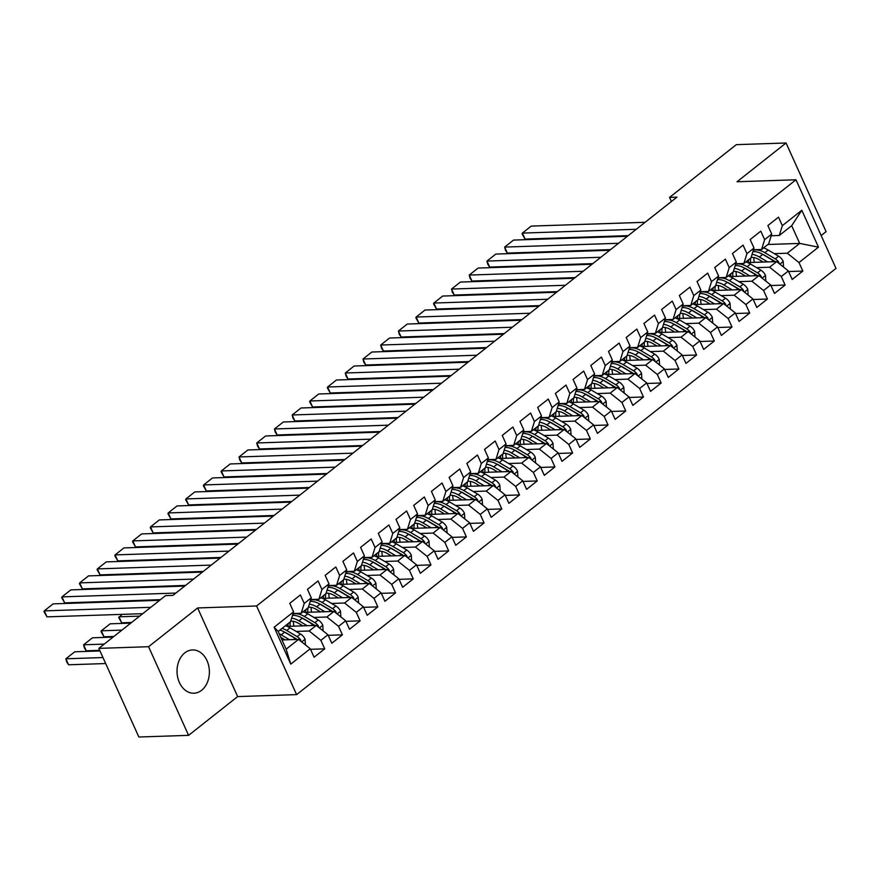 <?xml version="1.0" encoding="UTF-8"?>
<svg xmlns="http://www.w3.org/2000/svg" width="880" height="880" viewBox="0 0 880 880"><rect width="100%" height="100%" fill="white"/><g stroke="black" fill="none" stroke-linecap="round" stroke-linejoin="round"><path stroke-width="1.32" d="M184.767 652.894A21.648 16.181 88.1 0 0 177.727 677.49A21.648 16.181 88.1 0 0 193.93 693.209A21.648 16.181 88.1 0 0 201.641 690.261A21.648 16.181 88.1 0 0 208.681 665.665A21.648 16.181 88.1 0 0 192.478 649.946A21.648 16.181 88.1 0 0 184.767 652.894M821.15 235.532L826.089 231.627L786.071 142.989L736.318 144.65L669.559 197.406L671.418 201.52M296.615 694.617L836 268.411L795.982 179.773L256.586 605.979L296.615 694.617L237.655 696.586L197.626 607.948L148.577 646.712L188.595 735.35L237.655 696.586M188.595 735.35L138.853 737.011L98.824 648.373L148.577 646.712M290.774 664.125L274.12 627.231L293.59 611.842L290.554 621.665L278.157 631.466L286.154 649.187L290.774 664.125L310.255 648.736L314.094 657.239L324.72 648.846L320.881 640.343L327.954 634.744L331.804 643.247L342.419 634.854L338.58 626.351L345.664 620.752L349.503 629.255L360.129 620.862L356.29 612.359L363.374 606.76L367.213 615.263L377.839 606.87L374 598.367L381.084 592.768L384.923 601.271L395.549 592.878L391.71 584.375L398.794 578.776L402.633 587.279L413.259 578.886L409.42 570.383L416.504 564.784L420.343 573.287L430.969 564.894L427.13 556.38L434.203 550.792L438.053 559.295L448.668 550.902L444.829 542.388L451.913 536.8L455.752 545.303L466.378 536.91L462.539 528.396L469.623 522.808L473.462 531.311L484.088 522.918L480.249 514.404L487.333 508.816L491.172 517.319L501.798 508.926L497.959 500.412L505.043 494.824L508.882 503.327L519.508 494.934L515.669 486.42L522.753 480.832L526.592 489.335L537.218 480.942L533.379 472.428L540.452 466.84L544.302 475.343L554.917 466.95L551.078 458.436L558.162 452.848L562.001 461.351L572.627 452.958L568.788 444.444L575.872 438.856L579.711 447.359L590.337 438.966L586.498 430.452L593.582 424.864L597.421 433.367L608.047 424.974L604.208 416.46L611.292 410.872L615.131 419.375L625.757 410.971L621.918 402.468L629.002 396.88L632.841 405.383L643.467 396.979L639.617 388.476L646.701 382.888L650.54 391.391L661.166 382.987L657.327 374.484L664.411 368.896L668.25 377.399L678.876 368.995L675.037 360.492L682.121 354.904L685.96 363.407L696.586 355.003L692.747 346.5L699.831 340.912L703.67 349.415L714.296 341.011L710.457 332.508L717.541 326.909L721.38 335.423L732.006 327.019L728.167 318.516L735.251 312.917L739.09 321.431L749.716 313.027L745.866 304.524L752.95 298.925L756.789 307.439L767.415 299.035L763.576 290.532L770.66 284.933L774.499 293.447L785.125 285.043L781.286 276.54L788.37 270.941L792.209 279.455L802.835 271.051L788.634 271.535M767.91 244.486L799.689 243.419L818.477 247.159L801.812 210.265L782.342 225.654L778.503 217.151L767.877 225.544L771.716 234.058L764.632 239.646L760.793 231.143L750.167 239.536L754.006 248.05L746.922 253.638L743.083 245.135L732.457 253.528L736.296 262.042L729.212 267.63L725.373 259.127L714.747 267.52L718.586 276.034L711.502 281.622L707.663 273.119L697.037 281.512L700.876 290.026L693.792 295.614L689.953 287.111L679.327 295.504L683.177 304.018L676.093 309.606L672.254 301.103L661.628 309.496L665.467 318.01L658.383 323.598L654.544 315.095L643.918 323.488L647.757 332.002L640.673 337.59L636.834 329.087L626.208 337.491L630.047 345.994L622.963 351.582L619.124 343.079L608.498 351.483L612.337 359.986L605.253 365.574L601.414 357.071L590.788 365.475L594.627 373.978L587.543 379.566L583.704 371.063L573.078 379.467L576.928 387.97L569.844 393.558L566.005 385.055L555.379 393.459L559.218 401.962L552.134 407.55L548.295 399.047L537.669 407.451L541.508 415.954L534.424 421.553L530.585 413.039L519.959 421.443L523.798 429.946L516.714 435.545L512.875 427.031L502.249 435.435L506.088 443.938L499.004 449.537L495.165 441.023L484.539 449.427L488.378 457.93L481.294 463.529L477.455 455.015L466.84 463.419L470.679 471.922L463.595 477.521L459.756 469.007L449.13 477.411L452.969 485.914L445.885 491.513L442.046 482.999L431.42 491.403L435.259 499.906L428.175 505.505L424.336 496.991L413.71 505.395L417.549 513.898L410.465 519.497L406.626 510.983L396 519.387L399.839 527.89L392.755 533.489L388.916 524.975L378.29 533.379L382.129 541.882L375.056 547.481L371.206 538.967L360.591 547.371L364.43 555.874L357.346 561.473L353.507 552.959L342.881 561.363L346.72 569.866L339.636 575.465L335.797 566.962L325.171 575.355L329.01 583.858L321.926 589.457L318.087 580.954L307.461 589.347L311.3 597.85L304.216 603.449L300.377 594.946L289.751 603.339L293.59 611.842M818.477 247.159L798.996 262.548L802.835 271.051M98.824 648.373L165.583 595.617L172.953 595.375L676.929 197.153L669.559 197.406M747.637 262.581L776.677 261.613L769.593 267.212L756.602 267.641M788.37 270.941L776.677 261.613M781.286 276.54L769.593 267.212M801.812 210.265L791.692 225.687L779.295 235.488L771.188 235.763M782.342 225.654L779.295 235.488M729.927 276.573L758.967 275.605L751.883 281.204L738.892 281.633M770.66 284.933L758.967 275.605M763.576 290.532L751.883 281.204M771.716 234.058L768.669 243.881L761.585 249.48L753.478 249.755M764.632 239.646L761.585 249.48M712.217 290.565L741.257 289.597L734.173 295.196L721.182 295.625M752.95 298.925L741.257 289.597M745.866 304.524L734.173 295.196M754.006 248.05L750.959 257.873L743.875 263.472L735.768 263.747M746.922 253.638L743.875 263.472M694.507 304.557L723.547 303.589L716.463 309.188L703.472 309.617M735.251 312.917L723.547 303.589M728.167 318.516L716.463 309.188M736.296 262.042L733.249 271.865L726.165 277.464L718.058 277.739M729.212 267.63L726.165 277.464M676.797 318.549L705.837 317.581L698.753 323.18L685.773 323.609M717.541 326.909L705.837 317.581M710.457 332.508L698.753 323.18M718.586 276.034L715.55 285.857L708.466 291.456L700.348 291.731M711.502 281.622L708.466 291.456M659.087 332.541L688.138 331.573L681.054 337.172L668.063 337.601M699.831 340.912L688.138 331.573M692.747 346.5L681.054 337.172M700.876 290.026L697.84 299.849L690.756 305.448L682.649 305.723M693.792 295.614L690.756 305.448M641.388 346.533L670.428 345.565L663.344 351.164L650.353 351.593M682.121 354.904L670.428 345.565M675.037 360.492L663.344 351.164M683.177 304.018L680.13 313.841L673.046 319.44L664.939 319.715M676.093 309.606L673.046 319.44M623.678 360.525L652.718 359.557L645.634 365.156L632.643 365.585M664.411 368.896L652.718 359.557M657.327 374.484L645.634 365.156M665.467 318.01L662.42 327.833L655.336 333.432L647.229 333.707M658.383 323.598L655.336 333.432M605.968 374.517L635.008 373.549L627.924 379.148L614.933 379.577M646.701 382.888L635.008 373.549M639.617 388.476L627.924 379.148M647.757 332.002L644.71 341.825L637.626 347.424L629.519 347.699M640.673 337.59L637.626 347.424M588.258 388.509L617.298 387.541L610.214 393.14L597.223 393.569M629.002 396.88L617.298 387.541M621.918 402.468L610.214 393.14M630.047 345.994L627 355.817L619.916 361.416L611.809 361.691M622.963 351.582L619.916 361.416M570.548 402.501L599.588 401.533L592.504 407.132L579.524 407.561M611.292 410.872L599.588 401.533M604.208 416.46L592.504 407.132M612.337 359.986L609.301 369.809L602.217 375.408L594.099 375.683M605.253 365.574L602.217 375.408M552.849 416.493L581.889 415.525L574.805 421.124L561.814 421.553M593.582 424.864L581.889 415.525M586.498 430.452L574.805 421.124M594.627 373.978L591.591 383.801L584.507 389.4L576.4 389.675M587.543 379.566L584.507 389.4M535.139 430.485L564.179 429.517L557.095 435.116L544.104 435.545M575.872 438.856L564.179 429.517M568.788 444.444L557.095 435.116M576.928 387.97L573.881 397.793L566.797 403.392L558.69 403.667M569.844 393.558L566.797 403.392M517.429 444.477L546.469 443.509L539.385 449.108L526.394 449.537M558.162 452.848L546.469 443.509M551.078 458.436L539.385 449.108M559.218 401.962L556.171 411.785L549.087 417.384L540.98 417.659M552.134 407.55L549.087 417.384M499.719 458.469L528.759 457.501L521.675 463.1L508.684 463.529M540.452 466.84L528.759 457.501M533.379 472.428L521.675 463.1M541.508 415.954L538.461 425.777L531.377 431.376L523.27 431.651M534.424 421.553L531.377 431.376M482.009 472.461L511.049 471.493L503.965 477.092L490.974 477.521M522.753 480.832L511.049 471.493M515.669 486.42L503.965 477.092M523.798 429.946L520.751 439.769L513.667 445.368L505.56 445.643M516.714 435.545L513.667 445.368M464.299 486.453L493.339 485.485L486.255 491.084L473.275 491.513M505.043 494.824L493.339 485.485M497.959 500.412L486.255 491.084M506.088 443.938L503.052 453.761L495.968 459.36L487.85 459.635M499.004 449.537L495.968 459.36M446.6 500.445L475.64 499.477L468.556 505.076L455.565 505.505M487.333 508.816L475.64 499.477M480.249 514.404L468.556 505.076M488.378 457.93L485.342 467.753L478.258 473.352L470.151 473.627M481.294 463.529L478.258 473.352M428.89 514.437L457.93 513.469L450.846 519.068L437.855 519.497M469.623 522.808L457.93 513.469M462.539 528.396L450.846 519.068M470.679 471.922L467.632 481.745L460.548 487.344L452.441 487.619M463.595 477.521L460.548 487.344M411.18 528.429L440.22 527.461L433.136 533.06L420.145 533.489M451.913 536.8L440.22 527.461M444.829 542.388L433.136 533.06M452.969 485.914L449.922 495.737L442.838 501.336L434.731 501.611M445.885 491.513L442.838 501.336M393.47 542.421L422.51 541.453L415.426 547.052L402.435 547.481M434.203 550.792L422.51 541.453M427.13 556.38L415.426 547.052M435.259 499.906L432.212 509.729L425.128 515.328L417.021 515.603M428.175 505.505L425.128 515.328M375.76 556.413L404.8 555.445L397.716 561.044L384.725 561.473M416.504 564.784L404.8 555.445M409.42 570.383L397.716 561.044M417.549 513.898L414.502 523.721L407.429 529.32L399.311 529.595M410.465 519.497L407.429 529.32M358.05 570.405L387.09 569.437L380.017 575.036L367.026 575.465M398.794 578.776L387.09 569.437M391.71 584.375L380.017 575.036M399.839 527.89L396.803 537.713L389.719 543.312L381.601 543.587M392.755 533.489L389.719 543.312M340.351 584.397L369.391 583.429L362.307 589.028L349.316 589.457M381.084 592.768L369.391 583.429M374 598.367L362.307 589.028M382.129 541.882L379.093 551.705L372.009 557.304L363.902 557.579M375.056 547.481L372.009 557.304M322.641 598.389L351.681 597.421L344.597 603.02L331.606 603.449M363.374 606.76L351.681 597.421M356.29 612.359L344.597 603.02M364.43 555.874L361.383 565.697L354.299 571.296L346.192 571.571M357.346 561.473L354.299 571.296M304.931 612.381L333.971 611.413L326.887 617.012L313.896 617.441M345.664 620.752L333.971 611.413M338.58 626.351L326.887 617.012M346.72 569.866L343.673 579.689L336.589 585.288L328.482 585.563M339.636 575.465L336.589 585.288M287.221 626.373L316.261 625.405L309.177 631.004L296.186 631.433M327.954 634.744L316.261 625.405M320.881 640.343L309.177 631.004M329.01 583.858L325.963 593.681L318.879 599.28L310.772 599.555M321.926 589.457L318.879 599.28M281.985 639.947L298.551 639.397L286.154 649.187M310.255 648.736L298.551 639.397M311.3 597.85L308.253 607.673L301.18 613.272L293.062 613.547M304.216 603.449L301.18 613.272M197.626 607.948L256.586 605.979M786.071 142.989L737.022 181.753L795.982 179.773M774.312 253.649L787.303 253.22L799.689 243.419L791.692 225.687M274.12 627.231L278.157 631.466M798.996 262.548L787.303 253.22M324.72 648.846L310.519 649.319M342.419 634.854L328.218 635.327M360.129 620.862L345.928 621.335M377.839 606.87L363.638 607.343M395.549 592.878L381.348 593.351M413.259 578.886L399.058 579.359M430.969 564.894L416.768 565.367M448.668 550.902L434.467 551.375M466.378 536.91L452.177 537.383M484.088 522.918L469.887 523.391M501.798 508.926L487.597 509.399M519.508 494.934L505.307 495.407M537.218 480.942L523.017 481.415M554.917 466.95L540.716 467.423M572.627 452.958L558.426 453.431M590.337 438.966L576.136 439.439M608.047 424.974L593.846 425.447M625.757 410.971L611.556 411.455M643.467 396.979L629.266 397.463M661.166 382.987L646.965 383.471M678.876 368.995L664.675 369.479M696.586 355.003L682.385 355.487M714.296 341.011L700.095 341.495M732.006 327.019L717.805 327.503M749.716 313.027L735.515 313.511M767.415 299.035L753.214 299.519M785.125 285.043L770.924 285.527M150.788 607.31L44.253 610.874L46.959 616.869L142.758 613.668M159.643 600.314L53.108 603.878L44.253 610.874L44 611.71L46.959 616.869M305.415 644.875L305.052 639.111A7.359 4.279 -128.3 0 0 300.509 633.996L290.081 627.825A21.23 12.353 -128.3 0 0 285.417 625.724M102.971 657.547L65.89 658.79L74.745 651.794L99.99 650.947M289.476 639.705L281.226 634.821A21.23 12.353 -128.3 0 0 279.18 633.732M68.596 664.785L66.715 662.013L65.89 658.79L68.596 664.785L105.677 663.542M285.109 639.848L281.083 637.461A17.622 10.252 -128.3 0 0 280.786 637.285M300.96 641.322L300.652 639.98A7.359 4.279 -128.3 0 0 297.143 636.647L286.715 630.476A21.23 12.353 -128.3 0 0 282.051 628.386M284.152 631.906A17.622 10.252 51.7 0 1 286.572 633.127L297 639.298A3.751 2.178 51.7 0 1 297.231 639.441M279.928 630.058A21.23 12.353 51.7 0 1 284.592 632.159L295.02 638.33A7.359 4.279 51.7 0 1 296.571 639.463M175.868 593.076L61.963 596.882L64.669 602.877L160.457 599.676M184.723 586.08L70.818 589.886L61.963 596.882L61.71 597.718L64.669 602.877M193.578 579.084L79.673 582.89L82.379 588.885L185.537 585.431M202.433 572.088L88.528 575.894L79.673 582.89L79.42 583.726L82.379 588.885M323.125 630.883L322.762 625.119A7.359 4.279 -128.3 0 0 318.219 620.004L307.791 613.833A21.23 12.353 -128.3 0 0 303.127 611.732M293.425 621.368A17.622 10.252 -128.3 0 0 293.854 625.702L293.964 626.153M104.225 644.105L83.6 644.798L92.455 637.802L113.08 637.109M307.186 625.713L298.936 620.829A21.23 12.353 -128.3 0 0 291.632 618.156M86.306 650.793L84.425 648.021L83.6 644.798L86.306 650.793L99.715 650.342M302.819 625.856L298.793 623.469A17.622 10.252 -128.3 0 0 290.686 621.236M318.67 627.33L318.362 625.988A7.359 4.279 -128.3 0 0 314.853 622.655L304.425 616.484A21.23 12.353 -128.3 0 0 292.886 614.141M290.136 626.274A17.622 10.252 51.7 0 1 290.422 621.764M301.862 617.914A17.622 10.252 51.7 0 1 304.282 619.135L314.71 625.306A3.751 2.178 51.7 0 1 314.941 625.449M292.468 615.472A21.23 12.353 51.7 0 1 302.302 618.167L312.73 624.338A7.359 4.279 51.7 0 1 314.281 625.471M288.299 623.447A17.622 10.252 -128.3 0 0 287.914 626.351M340.835 616.891L340.472 611.116A7.359 4.279 -128.3 0 0 335.918 606.012L325.49 599.841A21.23 12.353 -128.3 0 0 320.837 597.74M311.135 607.376A17.622 10.252 -128.3 0 0 311.564 611.71L311.674 612.161M121.935 630.113L101.31 630.806L110.165 623.81L130.779 623.117M324.896 611.721L316.635 606.837A21.23 12.353 -128.3 0 0 309.342 604.164M104.005 636.801L101.046 631.631L101.31 630.806L104.005 636.801L113.894 636.46M320.529 611.864L316.503 609.477A17.622 10.252 -128.3 0 0 308.396 607.244M336.38 613.338L336.061 611.996A7.359 4.279 -128.3 0 0 332.563 608.663L322.135 602.492A21.23 12.353 -128.3 0 0 310.585 600.149M307.835 612.282A17.622 10.252 51.7 0 1 308.132 607.772M319.572 603.922A17.622 10.252 51.7 0 1 321.992 605.143L332.42 611.314A3.751 2.178 51.7 0 1 332.651 611.457M310.178 601.48A21.23 12.353 51.7 0 1 320.001 604.175L330.429 610.346A7.359 4.279 51.7 0 1 331.98 611.479M306.009 609.455A17.622 10.252 -128.3 0 0 305.624 612.359M211.288 565.092L97.383 568.898L100.089 574.893L203.247 571.439M220.132 558.096L106.238 561.902L97.383 568.898L97.119 569.734L100.089 574.893M228.987 551.1L115.093 554.906L117.788 560.901L220.957 557.447M237.842 544.104L123.937 547.91L115.093 554.906L114.829 555.742L117.788 560.901M358.545 602.899L358.182 597.124A7.359 4.279 -128.3 0 0 353.628 592.02L343.2 585.849A21.23 12.353 -128.3 0 0 338.547 583.748M328.845 593.384A17.622 10.252 -128.3 0 0 329.274 597.718L329.384 598.169M342.606 597.729L334.345 592.845A21.23 12.353 -128.3 0 0 327.052 590.172M139.634 616.121L119.009 616.814L121.715 622.809L131.604 622.468M338.239 597.872L334.213 595.485A17.622 10.252 -128.3 0 0 326.106 593.252M354.09 599.346L353.771 598.004A7.359 4.279 -128.3 0 0 350.262 594.671L339.834 588.5A21.23 12.353 -128.3 0 0 328.295 586.157M325.545 598.29A17.622 10.252 51.7 0 1 325.842 593.78M337.282 589.93A17.622 10.252 51.7 0 1 339.702 591.151L350.13 597.322A3.751 2.178 51.7 0 1 350.361 597.465M327.888 587.488A21.23 12.353 51.7 0 1 337.711 590.183L348.139 596.354A7.359 4.279 51.7 0 1 349.69 597.487M323.719 595.463A17.622 10.252 -128.3 0 0 323.334 598.367M122.133 614.35L118.756 617.639L121.715 622.809M376.255 588.907L375.881 583.132A7.359 4.279 -128.3 0 0 371.338 578.028L360.91 571.857A21.23 12.353 -128.3 0 0 356.257 569.756M346.544 579.392A17.622 10.252 -128.3 0 0 346.984 583.726L347.083 584.177M360.316 583.737L352.055 578.853A21.23 12.353 -128.3 0 0 344.762 576.18M355.949 583.88L351.923 581.493A17.622 10.252 -128.3 0 0 343.805 579.26M371.8 585.354L371.481 584.012A7.359 4.279 -128.3 0 0 367.972 580.679L357.544 574.508A21.23 12.353 -128.3 0 0 346.005 572.165M343.255 584.298A17.622 10.252 51.7 0 1 343.552 579.788M354.992 575.938A17.622 10.252 51.7 0 1 357.412 577.159L367.84 583.33A3.751 2.178 51.7 0 1 368.06 583.473M345.598 573.496A21.23 12.353 51.7 0 1 355.421 576.191L365.849 582.362A7.359 4.279 51.7 0 1 367.4 583.495M341.429 581.471A17.622 10.252 -128.3 0 0 341.044 584.375M139.843 600.358L139.018 601.007M246.697 537.108L132.792 540.914L135.498 546.909L238.667 543.455M255.552 530.112L141.647 533.918L132.792 540.914L132.539 541.75L135.498 546.909M393.965 574.915L393.591 569.14A7.359 4.279 -128.3 0 0 389.048 564.025L378.62 557.865A21.23 12.353 -128.3 0 0 373.956 555.764M364.254 565.4A17.622 10.252 -128.3 0 0 364.694 569.734L364.793 570.185M378.015 569.745L369.765 564.861A21.23 12.353 -128.3 0 0 362.472 562.188M373.648 569.888L369.622 567.501A17.622 10.252 -128.3 0 0 361.515 565.268M389.499 571.362L389.191 570.009A7.359 4.279 -128.3 0 0 385.682 566.687L375.254 560.516A21.23 12.353 -128.3 0 0 363.715 558.173M360.965 570.306A17.622 10.252 51.7 0 1 361.262 565.796M372.702 561.946A17.622 10.252 51.7 0 1 375.111 563.167L385.539 569.338A3.751 2.178 51.7 0 1 385.77 569.481M363.297 559.504A21.23 12.353 51.7 0 1 373.131 562.199L383.559 568.37A7.359 4.279 51.7 0 1 385.11 569.503M359.128 567.479A17.622 10.252 -128.3 0 0 358.754 570.383M157.542 586.366L156.728 587.015M264.407 523.116L150.502 526.922L153.208 532.917L256.377 529.463M273.262 516.12L159.357 519.926L150.502 526.922L150.249 527.758L153.208 532.917M411.664 560.923L411.301 555.148A7.359 4.279 -128.3 0 0 406.758 550.033L396.33 543.873A21.23 12.353 -128.3 0 0 391.666 541.772M381.964 551.408A17.622 10.252 -128.3 0 0 382.404 555.742L382.503 556.193M395.725 555.753L387.475 550.869A21.23 12.353 -128.3 0 0 380.182 548.196M391.358 555.896L387.332 553.509A17.622 10.252 -128.3 0 0 379.225 551.276M407.209 557.37L406.901 556.017A7.359 4.279 -128.3 0 0 403.392 552.695L392.964 546.524A21.23 12.353 -128.3 0 0 381.425 544.181M378.675 556.314A17.622 10.252 51.7 0 1 378.961 551.804M390.401 547.954A17.622 10.252 51.7 0 1 392.821 549.175L403.249 555.346A3.751 2.178 51.7 0 1 403.48 555.489M381.007 545.512A21.23 12.353 51.7 0 1 390.841 548.207L401.269 554.378A7.359 4.279 51.7 0 1 402.82 555.511M376.838 553.487A17.622 10.252 -128.3 0 0 376.453 556.391M175.252 572.374L174.438 573.023M282.117 509.124L168.212 512.93L170.918 518.925L274.076 515.471M290.972 502.128L177.067 505.934L168.212 512.93L167.959 513.766L170.918 518.925M429.374 546.931L429.011 541.156A7.359 4.279 -128.3 0 0 424.468 536.041L414.04 529.881A21.23 12.353 -128.3 0 0 409.376 527.78M399.674 537.416A17.622 10.252 -128.3 0 0 400.103 541.75L400.213 542.201M413.435 541.761L405.185 536.877A21.23 12.353 -128.3 0 0 397.881 534.204M409.068 541.904L405.042 539.517A17.622 10.252 -128.3 0 0 396.935 537.284M424.919 543.378L424.611 542.025A7.359 4.279 -128.3 0 0 421.102 538.703L410.674 532.532A21.23 12.353 -128.3 0 0 399.124 530.189M396.374 542.322A17.622 10.252 51.7 0 1 396.671 537.812M408.111 533.962A17.622 10.252 51.7 0 1 410.531 535.183L420.959 541.354A3.751 2.178 51.7 0 1 421.19 541.497M398.717 531.52A21.23 12.353 51.7 0 1 408.54 534.215L418.979 540.386A7.359 4.279 51.7 0 1 420.53 541.519M394.548 539.495A17.622 10.252 -128.3 0 0 394.163 542.399M192.962 558.382L192.137 559.031M299.827 495.132L185.922 498.938L188.628 504.933L291.786 501.479M308.682 488.136L194.777 491.942L185.922 498.938L185.669 499.774L188.628 504.933M447.084 532.939L446.721 527.164A7.359 4.279 -128.3 0 0 442.167 522.049L431.739 515.889A21.23 12.353 -128.3 0 0 427.086 513.788M417.384 523.424A17.622 10.252 -128.3 0 0 417.813 527.758L417.923 528.209M431.145 527.769L422.884 522.885A21.23 12.353 -128.3 0 0 415.591 520.212M426.778 527.912L422.752 525.525A17.622 10.252 -128.3 0 0 414.645 523.292M442.629 529.386L442.31 528.033A7.359 4.279 -128.3 0 0 438.812 524.711L428.384 518.54A21.23 12.353 -128.3 0 0 416.834 516.197M414.084 528.33A17.622 10.252 51.7 0 1 414.381 523.82M425.821 519.97A17.622 10.252 51.7 0 1 428.241 521.191L438.669 527.362A3.751 2.178 51.7 0 1 438.9 527.505M416.427 517.528A21.23 12.353 51.7 0 1 426.25 520.223L436.678 526.394A7.359 4.279 51.7 0 1 438.229 527.527M412.258 525.503A17.622 10.252 -128.3 0 0 411.873 528.407M210.672 544.39L209.847 545.039M317.526 481.14L203.632 484.946L206.338 490.941L309.496 487.487M326.381 474.144L212.487 477.95L203.632 484.946L203.368 485.782L206.338 490.941M464.794 518.947L464.42 513.172A7.359 4.279 -128.3 0 0 459.877 508.057L449.449 501.897A21.23 12.353 -128.3 0 0 444.796 499.796M435.094 509.432A17.622 10.252 -128.3 0 0 435.523 513.766L435.633 514.217M448.855 513.777L440.594 508.893A21.23 12.353 -128.3 0 0 433.301 506.22M444.488 513.92L440.462 511.533A17.622 10.252 -128.3 0 0 432.355 509.3M460.339 515.394L460.02 514.041A7.359 4.279 -128.3 0 0 456.511 510.719L446.083 504.548A21.23 12.353 -128.3 0 0 434.544 502.205M431.794 514.338A17.622 10.252 51.7 0 1 432.091 509.828M443.531 505.978A17.622 10.252 51.7 0 1 445.951 507.199L456.379 513.37A3.751 2.178 51.7 0 1 456.61 513.513M434.137 503.536A21.23 12.353 51.7 0 1 443.96 506.231L454.388 512.402A7.359 4.279 51.7 0 1 455.939 513.535M429.968 511.511A17.622 10.252 -128.3 0 0 429.583 514.415M228.382 530.398L227.557 531.047M335.236 467.148L221.342 470.954L224.037 476.949L327.206 473.495M344.091 460.152L230.186 463.958L221.342 470.954L221.078 471.779L224.037 476.949M482.504 504.955L482.13 499.18A7.359 4.279 -128.3 0 0 477.587 494.065L467.159 487.905A21.23 12.353 -128.3 0 0 462.506 485.804M452.793 495.44A17.622 10.252 -128.3 0 0 453.233 499.774L453.332 500.225M466.565 499.785L458.304 494.901A21.23 12.353 -128.3 0 0 451.011 492.228M462.198 499.928L458.172 497.541A17.622 10.252 -128.3 0 0 450.054 495.308M478.049 501.402L477.73 500.049A7.359 4.279 -128.3 0 0 474.221 496.727L463.793 490.556A21.23 12.353 -128.3 0 0 452.254 488.213M449.504 500.346A17.622 10.252 51.7 0 1 449.801 495.836M461.241 491.986A17.622 10.252 51.7 0 1 463.661 493.207L474.089 499.378A3.751 2.178 51.7 0 1 474.309 499.521M451.847 489.544A21.23 12.353 51.7 0 1 461.67 492.239L472.098 498.41A7.359 4.279 51.7 0 1 473.649 499.543M447.678 497.519A17.622 10.252 -128.3 0 0 447.293 500.423M246.081 516.406L245.267 517.055M352.946 453.156L239.041 456.962L241.747 462.957L344.916 459.503M361.801 446.16L247.896 449.966L239.041 456.962L239.866 460.185L241.747 462.957M500.203 490.963L499.84 485.188A7.359 4.279 -128.3 0 0 495.297 480.073L484.869 473.913A21.23 12.353 -128.3 0 0 480.205 471.812M470.503 481.448A17.622 10.252 -128.3 0 0 470.943 485.782L471.042 486.233M484.264 485.793L476.014 480.909A21.23 12.353 -128.3 0 0 468.721 478.236M479.897 485.936L475.871 483.549A17.622 10.252 -128.3 0 0 467.764 481.316M495.748 487.41L495.44 486.057A7.359 4.279 -128.3 0 0 491.931 482.735L481.503 476.564A21.23 12.353 -128.3 0 0 469.964 474.221M467.214 486.354A17.622 10.252 51.7 0 1 467.511 481.844M478.951 477.994A17.622 10.252 51.7 0 1 481.36 479.215L491.788 485.386A3.751 2.178 51.7 0 1 492.019 485.529M469.546 475.552A21.23 12.353 51.7 0 1 479.38 478.247L489.808 484.418A7.359 4.279 51.7 0 1 491.359 485.551M465.377 483.527A17.622 10.252 -128.3 0 0 465.003 486.431M263.791 502.414L262.977 503.063M370.656 439.164L256.751 442.97L259.457 448.965L362.626 445.511M379.511 432.168L265.606 435.974L256.751 442.97L257.576 446.193L259.457 448.965M517.913 476.971L517.55 471.196A7.359 4.279 -128.3 0 0 513.007 466.081L502.579 459.921A21.23 12.353 -128.3 0 0 497.915 457.82M488.213 467.456A17.622 10.252 -128.3 0 0 488.653 471.79L488.752 472.241M501.974 471.79L493.724 466.917A21.23 12.353 -128.3 0 0 486.431 464.244M497.607 471.944L493.581 469.557A17.622 10.252 -128.3 0 0 485.474 467.324M513.458 473.418L513.15 472.065A7.359 4.279 -128.3 0 0 509.641 468.743L499.213 462.572A21.23 12.353 -128.3 0 0 487.674 460.229M484.924 472.362A17.622 10.252 51.7 0 1 485.21 467.852M496.65 464.002A17.622 10.252 51.7 0 1 499.07 465.223L509.498 471.394A3.751 2.178 51.7 0 1 509.729 471.537M487.256 461.56A21.23 12.353 51.7 0 1 497.09 464.255L507.518 470.426A7.359 4.279 51.7 0 1 509.069 471.559M483.087 469.535A17.622 10.252 -128.3 0 0 482.702 472.439M281.501 488.422L280.687 489.071M388.366 425.172L274.461 428.978L277.167 434.973L380.325 431.519M397.221 418.176L283.316 421.982L274.461 428.978L275.286 432.201L277.167 434.973M535.623 462.979L535.26 457.204A7.359 4.279 -128.3 0 0 530.717 452.089L520.289 445.918A21.23 12.353 -128.3 0 0 515.625 443.828M505.923 453.464A17.622 10.252 -128.3 0 0 506.352 457.798L506.462 458.249M519.684 457.798L511.434 452.914A21.23 12.353 -128.3 0 0 504.13 450.252M515.317 457.952L511.291 455.565A17.622 10.252 -128.3 0 0 503.184 453.332M531.168 459.426L530.86 458.073A7.359 4.279 -128.3 0 0 527.351 454.751L516.923 448.58A21.23 12.353 -128.3 0 0 505.373 446.237M502.623 458.37A17.622 10.252 51.7 0 1 502.92 453.86M514.36 450.01A17.622 10.252 51.7 0 1 516.78 451.231L527.208 457.402A3.751 2.178 51.7 0 1 527.439 457.545M504.966 447.568A21.23 12.353 51.7 0 1 514.789 450.263L525.217 456.434A7.359 4.279 51.7 0 1 526.779 457.567M500.797 455.543A17.622 10.252 -128.3 0 0 500.412 458.447M299.211 474.43L298.386 475.079M406.076 411.18L292.171 414.986L294.877 420.981L398.035 417.527M414.931 404.184L301.026 407.99L292.171 414.986L292.996 418.209L294.877 420.981M553.333 448.987L552.97 443.212A7.359 4.279 -128.3 0 0 548.416 438.097L537.988 431.926A21.23 12.353 -128.3 0 0 533.335 429.836M523.633 439.472A17.622 10.252 -128.3 0 0 524.062 443.806L524.172 444.257M537.394 443.806L529.133 438.922A21.23 12.353 -128.3 0 0 521.84 436.26M533.027 443.96L529.001 441.573A17.622 10.252 -128.3 0 0 520.894 439.329M548.878 445.434L548.559 444.081A7.359 4.279 -128.3 0 0 545.05 440.759L534.622 434.588A21.23 12.353 -128.3 0 0 523.083 432.245M520.333 444.378A17.622 10.252 51.7 0 1 520.63 439.868M532.07 436.018A17.622 10.252 51.7 0 1 534.49 437.239L544.918 443.41A3.751 2.178 51.7 0 1 545.149 443.553M522.676 433.576A21.23 12.353 51.7 0 1 532.499 436.271L542.927 442.442A7.359 4.279 51.7 0 1 544.478 443.575M518.507 441.551A17.622 10.252 -128.3 0 0 518.122 444.455M316.921 460.438L316.096 461.087M423.775 397.188L309.881 400.994L312.587 406.989L415.745 403.535M432.63 390.192L318.736 393.998L309.881 400.994L309.617 401.819L312.587 406.989M571.043 434.995L570.669 429.22A7.359 4.279 -128.3 0 0 566.126 424.105L555.698 417.934A21.23 12.353 -128.3 0 0 551.045 415.844M541.343 425.48A17.622 10.252 -128.3 0 0 541.772 429.814L541.882 430.265M555.104 429.814L546.843 424.93A21.23 12.353 -128.3 0 0 539.55 422.268M550.737 429.968L546.711 427.581A17.622 10.252 -128.3 0 0 538.604 425.337M566.588 431.442L566.269 430.089A7.359 4.279 -128.3 0 0 562.76 426.767L552.332 420.596A21.23 12.353 -128.3 0 0 540.793 418.253M538.043 430.386A17.622 10.252 51.7 0 1 538.34 425.876M549.78 422.026A17.622 10.252 51.7 0 1 552.2 423.247L562.628 429.418A3.751 2.178 51.7 0 1 562.859 429.561M540.386 419.584A21.23 12.353 51.7 0 1 550.209 422.279L560.637 428.45A7.359 4.279 51.7 0 1 562.188 429.583M536.217 427.559A17.622 10.252 -128.3 0 0 535.832 430.463M334.631 446.446L333.806 447.095M441.485 383.196L327.591 387.002L330.286 392.997L433.455 389.543M450.34 376.2L336.435 380.006L327.591 387.002L327.327 387.827L330.286 392.997M588.753 421.003L588.379 415.228A7.359 4.279 -128.3 0 0 583.836 410.113L573.408 403.942A21.23 12.353 -128.3 0 0 568.755 401.852M559.042 411.488A17.622 10.252 -128.3 0 0 559.482 415.822L559.581 416.273M572.803 415.822L564.553 410.938A21.23 12.353 -128.3 0 0 557.26 408.276M568.447 415.976L564.421 413.589A17.622 10.252 -128.3 0 0 556.303 411.345M584.298 417.45L583.979 416.097A7.359 4.279 -128.3 0 0 580.47 412.775L570.042 406.604A21.23 12.353 -128.3 0 0 558.503 404.261M555.753 416.394A17.622 10.252 51.7 0 1 556.05 411.884M567.49 408.034A17.622 10.252 51.7 0 1 569.91 409.255L580.338 415.426A3.751 2.178 51.7 0 1 580.558 415.569M558.085 405.592A21.23 12.353 51.7 0 1 567.919 408.287L578.347 414.458A7.359 4.279 51.7 0 1 579.898 415.591M553.927 413.567A17.622 10.252 -128.3 0 0 553.542 416.471M352.33 432.454L351.516 433.103M459.195 369.204L345.29 373.01L347.996 379.005L451.165 375.551M468.05 362.208L354.145 366.014L345.29 373.01L346.115 376.233L347.996 379.005M606.452 407.011L606.089 401.236A7.359 4.279 -128.3 0 0 601.546 396.121L591.118 389.95A21.23 12.353 -128.3 0 0 586.454 387.86M576.752 397.496A17.622 10.252 -128.3 0 0 577.192 401.83L577.291 402.281M590.513 401.83L582.263 396.946A21.23 12.353 -128.3 0 0 574.97 394.284M586.146 401.984L582.12 399.597A17.622 10.252 -128.3 0 0 574.013 397.353M601.997 403.458L601.689 402.105A7.359 4.279 -128.3 0 0 598.18 398.783L587.752 392.612A21.23 12.353 -128.3 0 0 576.213 390.269M573.463 402.402A17.622 10.252 51.7 0 1 573.76 397.892M585.189 394.042A17.622 10.252 51.7 0 1 587.609 395.263L598.037 401.434A3.751 2.178 51.7 0 1 598.268 401.577M575.795 391.6A21.23 12.353 51.7 0 1 585.629 394.295L596.057 400.466A7.359 4.279 51.7 0 1 597.608 401.599M571.626 399.575A17.622 10.252 -128.3 0 0 571.241 402.479M370.04 418.462L369.226 419.111M476.905 355.212L363 359.018L365.706 365.013L468.875 361.559M485.76 348.216L371.855 352.022L363 359.018L363.825 362.241L365.706 365.013M624.162 393.019L623.799 387.244A7.359 4.279 -128.3 0 0 619.256 382.129L608.828 375.958A21.23 12.353 -128.3 0 0 604.164 373.868M594.462 383.493A17.622 10.252 -128.3 0 0 594.902 387.838L595.001 388.289M608.223 387.838L599.973 382.954A21.23 12.353 -128.3 0 0 592.669 380.292M603.856 387.992L599.83 385.605A17.622 10.252 -128.3 0 0 591.723 383.361M619.707 389.466L619.399 388.113A7.359 4.279 -128.3 0 0 615.89 384.791L605.462 378.62A21.23 12.353 -128.3 0 0 593.923 376.277M591.173 388.41A17.622 10.252 51.7 0 1 591.459 383.9M602.899 380.05A17.622 10.252 51.7 0 1 605.319 381.271L615.747 387.442A3.751 2.178 51.7 0 1 615.978 387.585M593.505 377.608A21.23 12.353 51.7 0 1 603.339 380.303L613.767 386.474A7.359 4.279 51.7 0 1 615.318 387.607M589.336 385.583A17.622 10.252 -128.3 0 0 588.951 388.487M387.75 404.47L386.936 405.119M494.615 341.22L380.71 345.026L383.416 351.021L486.574 347.567M503.47 334.224L389.565 338.03L380.71 345.026L381.535 348.249L383.416 351.021M641.872 379.027L641.509 373.252A7.359 4.279 -128.3 0 0 636.966 368.137L626.527 361.966A21.23 12.353 -128.3 0 0 621.874 359.876M612.172 369.501A17.622 10.252 -128.3 0 0 612.601 373.846L612.711 374.297M625.933 373.846L617.683 368.962A21.23 12.353 -128.3 0 0 610.379 366.3M621.566 374L617.54 371.613A17.622 10.252 -128.3 0 0 609.433 369.369M637.417 375.474L637.109 374.121A7.359 4.279 -128.3 0 0 633.6 370.799L623.172 364.628A21.23 12.353 -128.3 0 0 611.622 362.285M608.872 374.418A17.622 10.252 51.7 0 1 609.169 369.908M620.609 366.058A17.622 10.252 51.7 0 1 623.029 367.279L633.457 373.45A3.751 2.178 51.7 0 1 633.688 373.593M611.215 363.616A21.23 12.353 51.7 0 1 621.038 366.311L631.466 372.482A7.359 4.279 51.7 0 1 633.028 373.615M607.046 371.591A17.622 10.252 -128.3 0 0 606.661 374.495M405.46 390.478L404.635 391.127M512.325 327.228L398.42 331.034L401.126 337.029L504.284 333.575M521.18 320.232L407.275 324.038L398.42 331.034L399.245 334.257L401.126 337.029M659.582 365.035L659.219 359.26A7.359 4.279 -128.3 0 0 654.665 354.145L644.237 347.974A21.23 12.353 -128.3 0 0 639.584 345.884M629.882 355.509A17.622 10.252 -128.3 0 0 630.311 359.854L630.421 360.305M643.643 359.854L635.382 354.97A21.23 12.353 -128.3 0 0 628.089 352.308M639.276 360.008L635.25 357.621A17.622 10.252 -128.3 0 0 627.143 355.377M655.127 361.482L654.808 360.129A7.359 4.279 -128.3 0 0 651.299 356.807L640.871 350.636A21.23 12.353 -128.3 0 0 629.332 348.293M626.582 360.426A17.622 10.252 51.7 0 1 626.879 355.916M638.319 352.066A17.622 10.252 51.7 0 1 640.739 353.287L651.167 359.458A3.751 2.178 51.7 0 1 651.398 359.601M628.925 349.624A21.23 12.353 51.7 0 1 638.748 352.319L649.176 358.49A7.359 4.279 51.7 0 1 650.727 359.623M624.756 357.599A17.622 10.252 -128.3 0 0 624.371 360.503M423.17 376.486L422.345 377.135M530.024 313.236L416.13 317.042L418.836 323.037L521.994 319.583M538.879 306.24L424.985 310.046L416.13 317.042L415.866 317.867L418.836 323.037M677.292 351.043L676.918 345.268A7.359 4.279 -128.3 0 0 672.375 340.153L661.947 333.982A21.23 12.353 -128.3 0 0 657.294 331.892M647.592 341.517A17.622 10.252 -128.3 0 0 648.021 345.862L648.131 346.313M661.353 345.862L653.092 340.978A21.23 12.353 -128.3 0 0 645.799 338.316M656.986 346.016L652.96 343.629A17.622 10.252 -128.3 0 0 644.853 341.385M672.837 347.49L672.518 346.137A7.359 4.279 -128.3 0 0 669.009 342.815L658.581 336.644A21.23 12.353 -128.3 0 0 647.042 334.301M644.292 346.434A17.622 10.252 51.7 0 1 644.589 341.924M656.029 338.074A17.622 10.252 51.7 0 1 658.449 339.295L668.877 345.466A3.751 2.178 51.7 0 1 669.108 345.609M646.635 335.632A21.23 12.353 51.7 0 1 656.458 338.327L666.886 344.498A7.359 4.279 51.7 0 1 668.437 345.631M642.466 343.607A17.622 10.252 -128.3 0 0 642.081 346.511M440.88 362.494L440.055 363.143M547.734 299.244L433.84 303.05L436.535 309.045L539.704 305.591M556.589 292.248L442.684 296.054L433.84 303.05L433.576 303.875L436.535 309.045M695.002 337.051L694.628 331.276A7.359 4.279 -128.3 0 0 690.085 326.161L679.657 319.99A21.23 12.353 -128.3 0 0 675.004 317.9M665.291 327.525A17.622 10.252 -128.3 0 0 665.731 331.87L665.83 332.321M679.052 331.87L670.802 326.986A21.23 12.353 -128.3 0 0 663.509 324.324M674.685 332.024L670.67 329.637A17.622 10.252 -128.3 0 0 662.552 327.393M690.547 333.498L690.228 332.145A7.359 4.279 -128.3 0 0 686.719 328.823L676.291 322.652A21.23 12.353 -128.3 0 0 664.752 320.309M662.002 332.442A17.622 10.252 51.7 0 1 662.299 327.932M673.739 324.082A17.622 10.252 51.7 0 1 676.159 325.303L686.587 331.474A3.751 2.178 51.7 0 1 686.807 331.617M664.334 321.64A21.23 12.353 51.7 0 1 674.168 324.335L684.596 330.506A7.359 4.279 51.7 0 1 686.147 331.639M660.176 329.615A17.622 10.252 -128.3 0 0 659.791 332.519M458.579 348.502L457.765 349.151M565.444 285.252L451.539 289.058L454.245 295.053L557.414 291.599M574.299 278.256L460.394 282.062L451.539 289.058L452.364 292.281L454.245 295.053M712.701 323.059L712.338 317.284A7.359 4.279 -128.3 0 0 707.795 312.169L697.367 305.998A21.23 12.353 -128.3 0 0 692.703 303.908M683.001 313.533A17.622 10.252 -128.3 0 0 683.441 317.878L683.54 318.329M696.762 317.878L688.512 312.994A21.23 12.353 -128.3 0 0 681.219 310.332M692.395 318.032L688.369 315.645A17.622 10.252 -128.3 0 0 680.262 313.401M708.246 319.506L707.938 318.153A7.359 4.279 -128.3 0 0 704.429 314.831L694.001 308.66A21.23 12.353 -128.3 0 0 682.462 306.317M679.712 318.45A17.622 10.252 51.7 0 1 680.009 313.94M691.438 310.09A17.622 10.252 51.7 0 1 693.858 311.311L704.286 317.482A3.751 2.178 51.7 0 1 704.517 317.625M682.044 307.648A21.23 12.353 51.7 0 1 691.878 310.343L702.306 316.514A7.359 4.279 51.7 0 1 703.857 317.647M677.875 315.623A17.622 10.252 -128.3 0 0 677.49 318.527M476.289 334.51L475.475 335.159M583.154 271.26L469.249 275.066L471.955 281.061L575.124 277.607M592.009 264.264L478.104 268.07L469.249 275.066L470.074 278.289L471.955 281.061M730.411 309.067L730.048 303.292A7.359 4.279 -128.3 0 0 725.505 298.177L715.077 292.006A21.23 12.353 -128.3 0 0 710.413 289.916M700.711 299.541A17.622 10.252 -128.3 0 0 701.14 303.886L701.25 304.337M714.472 303.886L706.222 299.002A21.23 12.353 -128.3 0 0 698.918 296.34M710.105 304.04L706.079 301.653A17.622 10.252 -128.3 0 0 697.972 299.409M725.956 305.514L725.648 304.161A7.359 4.279 -128.3 0 0 722.139 300.839L711.711 294.668A21.23 12.353 -128.3 0 0 700.172 292.325M697.422 304.458A17.622 10.252 51.7 0 1 697.708 299.948M709.148 296.098A17.622 10.252 51.7 0 1 711.568 297.319L721.996 303.49A3.751 2.178 51.7 0 1 722.227 303.633M699.754 293.656A21.23 12.353 51.7 0 1 709.588 296.351L720.016 302.522A7.359 4.279 51.7 0 1 721.567 303.655M695.585 301.631A17.622 10.252 -128.3 0 0 695.2 304.535M493.999 320.518L493.185 321.167M600.864 257.268L486.959 261.074L489.665 267.069L592.823 263.615M609.719 250.272L495.814 254.078L486.959 261.074L487.784 264.297L489.665 267.069M748.121 295.075L747.758 289.3A7.359 4.279 -128.3 0 0 743.204 284.185L732.776 278.014A21.23 12.353 -128.3 0 0 728.123 275.924M718.421 285.549A17.622 10.252 -128.3 0 0 718.85 289.894L718.96 290.345M732.182 289.894L723.932 285.01A21.23 12.353 -128.3 0 0 716.628 282.348M727.815 290.048L723.789 287.661A17.622 10.252 -128.3 0 0 715.682 285.417M743.666 291.522L743.358 290.169A7.359 4.279 -128.3 0 0 739.849 286.847L729.421 280.676A21.23 12.353 -128.3 0 0 717.871 278.333M715.121 290.466A17.622 10.252 51.7 0 1 715.418 285.956M726.858 282.106A17.622 10.252 51.7 0 1 729.278 283.327L739.706 289.498A3.751 2.178 51.7 0 1 739.937 289.641M717.464 279.664A21.23 12.353 51.7 0 1 727.287 282.359L737.715 288.53A7.359 4.279 51.7 0 1 739.277 289.663M713.295 287.639A17.622 10.252 -128.3 0 0 712.91 290.543M511.709 306.526L510.884 307.175M618.574 243.276L504.669 247.082L507.375 253.077L610.533 249.623M627.418 236.28L513.524 240.086L504.669 247.082L505.494 250.305L507.375 253.077M765.831 281.083L765.468 275.308A7.359 4.279 -128.3 0 0 760.914 270.193L750.486 264.022A21.23 12.353 -128.3 0 0 745.833 261.932M736.131 271.557A17.622 10.252 -128.3 0 0 736.56 275.902L736.67 276.353M749.892 275.902L741.631 271.018A21.23 12.353 -128.3 0 0 734.338 268.356M745.525 276.056L741.499 273.669A17.622 10.252 -128.3 0 0 733.392 271.425M761.376 277.53L761.057 276.177A7.359 4.279 -128.3 0 0 757.548 272.855L747.12 266.684A21.23 12.353 -128.3 0 0 735.581 264.341M732.831 276.474A17.622 10.252 51.7 0 1 733.128 271.964M744.568 268.114A17.622 10.252 51.7 0 1 746.988 269.335L757.416 275.506A3.751 2.178 51.7 0 1 757.647 275.649M735.174 265.672A21.23 12.353 51.7 0 1 744.997 268.367L755.425 274.538A7.359 4.279 51.7 0 1 756.976 275.671M731.005 273.647A17.622 10.252 -128.3 0 0 730.62 276.551M529.419 292.534L528.594 293.183M636.273 229.284L522.379 233.09L525.074 239.085L628.243 235.631M645.128 222.288L531.234 226.094L522.379 233.09L522.115 233.915L525.074 239.085M783.541 267.091L783.167 261.316A7.359 4.279 -128.3 0 0 778.624 256.201L768.196 250.03A21.23 12.353 -128.3 0 0 763.543 247.94M753.83 257.565A17.622 10.252 -128.3 0 0 754.27 261.91L754.38 262.361M767.602 261.91L759.341 257.026A21.23 12.353 -128.3 0 0 752.048 254.364M763.235 262.064L759.209 259.677A17.622 10.252 -128.3 0 0 751.102 257.433M779.086 263.538L778.767 262.185A7.359 4.279 -128.3 0 0 775.258 258.863L764.83 252.692A21.23 12.353 -128.3 0 0 753.291 250.349M750.541 262.482A17.622 10.252 51.7 0 1 750.838 257.972M762.278 254.122A17.622 10.252 51.7 0 1 764.698 255.343L775.126 261.514A3.751 2.178 51.7 0 1 775.346 261.657M752.884 251.68A21.23 12.353 51.7 0 1 762.707 254.375L773.135 260.546A7.359 4.279 51.7 0 1 774.686 261.679M748.715 259.655A17.622 10.252 -128.3 0 0 748.33 262.559M547.129 278.542L546.304 279.191M301.708 641.916L305.063 639.265M286.715 630.476L290.081 627.825M281.226 634.821L284.592 632.159M297.143 636.647L300.509 633.996M293.447 639.573L295.02 638.33M299.332 640.024L300.652 639.98M319.418 627.924L322.773 625.273M304.425 616.484L307.791 613.833M293.854 625.702L293.26 626.175M298.936 620.829L302.302 618.167M314.853 622.655L318.219 620.004M311.157 625.581L312.73 624.338M317.042 626.032L318.362 625.988M337.117 613.932L340.483 611.281M322.135 602.492L325.49 599.841M311.564 611.71L310.97 612.183M316.635 606.837L320.001 604.175M332.563 608.663L335.918 606.012M328.867 611.589L330.429 610.346M334.752 612.04L336.061 611.996M354.827 599.94L358.182 597.289M339.834 588.5L343.2 585.849M329.274 597.718L328.68 598.191M334.345 592.845L337.711 590.183M350.262 594.671L353.628 592.02M346.577 597.597L348.139 596.354M352.462 598.048L353.771 598.004M372.537 585.948L375.892 583.297M357.544 574.508L360.91 571.857M346.984 583.726L346.39 584.199M352.055 578.853L355.421 576.191M367.972 580.679L371.338 578.028M364.276 583.605L365.849 582.362M370.161 584.056L371.481 584.012M390.247 571.956L393.602 569.305M375.254 560.516L378.62 557.865M364.694 569.734L364.1 570.207M369.765 564.861L373.131 562.199M385.682 566.687L389.048 564.025M381.986 569.613L383.559 568.37M387.871 570.053L389.191 570.009M407.957 557.964L411.312 555.313M392.964 546.524L396.33 543.873M382.404 555.742L381.799 556.215M387.475 550.869L390.841 548.207M403.392 552.695L406.758 550.033M399.696 555.61L401.269 554.378M405.581 556.061L406.901 556.017M425.667 543.972L429.022 541.321M410.674 532.532L414.04 529.881M400.103 541.75L399.509 542.223M405.185 536.877L408.54 534.215M421.102 538.703L424.468 536.041M417.406 541.618L418.979 540.386M423.291 542.069L424.611 542.025M443.366 529.98L446.732 527.318M428.384 518.54L431.739 515.889M417.813 527.758L417.219 528.231M422.884 522.885L426.25 520.223M438.812 524.711L442.167 522.049M435.116 527.626L436.678 526.394M441.001 528.077L442.31 528.033M461.076 515.988L464.431 513.326M446.083 504.548L449.449 501.897M435.523 513.766L434.929 514.239M440.594 508.893L443.96 506.231M456.511 510.719L459.877 508.057M452.826 513.634L454.388 512.402M458.711 514.085L460.02 514.041M478.786 501.996L482.141 499.334M463.793 490.556L467.159 487.905M453.233 499.774L452.639 500.247M458.304 494.901L461.67 492.239M474.221 496.727L477.587 494.065M470.525 499.642L472.098 498.41M476.41 500.093L477.73 500.049M496.496 488.004L499.851 485.342M481.503 476.564L484.869 473.913M470.943 485.782L470.349 486.255M476.014 480.909L479.38 478.247M491.931 482.735L495.297 480.073M488.235 485.65L489.808 484.418M494.12 486.101L495.44 486.057M514.206 474.012L517.561 471.35M499.213 462.572L502.579 459.921M488.653 471.79L488.048 472.263M493.724 466.917L497.09 464.255M509.641 468.743L513.007 466.081M505.945 471.658L507.518 470.426M511.83 472.109L513.15 472.065M531.916 460.02L535.271 457.358M516.923 448.58L520.289 445.918M506.352 457.798L505.758 458.271M511.434 452.914L514.789 450.263M527.351 454.751L530.717 452.089M523.655 457.666L525.217 456.434M529.54 458.117L530.86 458.073M549.615 446.028L552.981 443.366M534.622 434.588L537.988 431.926M524.062 443.806L523.468 444.279M529.133 438.922L532.499 436.271M545.05 440.759L548.416 438.097M541.365 443.674L542.927 442.442M547.25 444.125L548.559 444.081M567.325 432.036L570.68 429.374M552.332 420.596L555.698 417.934M541.772 429.814L541.178 430.287M546.843 424.93L550.209 422.279M562.76 426.767L566.126 424.105M559.075 429.682L560.637 428.45M564.96 430.133L566.269 430.089M585.035 418.044L588.39 415.382M570.042 406.604L573.408 403.942M559.482 415.822L558.888 416.295M564.553 410.938L567.919 408.287M580.47 412.775L583.836 410.113M576.774 415.69L578.347 414.458M582.659 416.141L583.979 416.097M602.745 404.052L606.1 401.39M587.752 392.612L591.118 389.95M577.192 401.83L576.587 402.303M582.263 396.946L585.629 394.295M598.18 398.783L601.546 396.121M594.484 401.698L596.057 400.466M600.369 402.149L601.689 402.105M620.455 390.06L623.81 387.398M605.462 378.62L608.828 375.958M594.902 387.838L594.297 388.311M599.973 382.954L603.339 380.303M615.89 384.791L619.256 382.129M612.194 387.706L613.767 386.474M618.079 388.157L619.399 388.113M638.165 376.057L641.52 373.406M623.172 364.628L626.527 361.966M612.601 373.846L612.007 374.319M617.683 368.962L621.038 366.311M633.6 370.799L636.966 368.137M629.904 373.714L631.466 372.482M635.789 374.165L637.109 374.121M655.864 362.065L659.23 359.414M640.871 350.636L644.237 347.974M630.311 359.854L629.717 360.327M635.382 354.97L638.748 352.319M651.299 356.807L654.665 354.145M647.614 359.722L649.176 358.49M653.499 360.173L654.808 360.129M673.574 348.073L676.929 345.422M658.581 336.644L661.947 333.982M648.021 345.862L647.427 346.335M653.092 340.978L656.458 338.327M669.009 342.815L672.375 340.153M665.313 345.73L666.886 344.498M671.209 346.181L672.518 346.137M691.284 334.081L694.639 331.43M676.291 322.652L679.657 319.99M665.731 331.87L665.137 332.343M670.802 326.986L674.168 324.335M686.719 328.823L690.085 326.161M683.023 331.738L684.596 330.506M688.908 332.189L690.228 332.145M708.994 320.089L712.349 317.438M694.001 308.66L697.367 305.998M683.441 317.878L682.836 318.351M688.512 312.994L691.878 310.343M704.429 314.831L707.795 312.169M700.733 317.746L702.306 316.514M706.618 318.197L707.938 318.153M726.704 306.097L730.059 303.446M711.711 294.668L715.077 292.006M701.14 303.886L700.546 304.359M706.222 299.002L709.588 296.351M722.139 300.839L725.505 298.177M718.443 303.754L720.016 302.522M724.328 304.205L725.648 304.161M744.414 292.105L747.769 289.454M729.421 280.676L732.776 278.014M718.85 289.894L718.256 290.367M723.932 285.01L727.287 282.359M739.849 286.847L743.204 284.185M736.153 289.762L737.715 288.53M742.038 290.213L743.358 290.169M762.113 278.113L765.479 275.462M747.12 266.684L750.486 264.022M736.56 275.902L735.966 276.375M741.631 271.018L744.997 268.367M757.548 272.855L760.914 270.193M753.863 275.77L755.425 274.538M759.748 276.221L761.057 276.177M779.823 264.121L783.178 261.47M764.83 252.692L768.196 250.03M754.27 261.91L753.676 262.383M759.341 257.026L762.707 254.375M775.258 258.863L778.624 256.201M771.562 261.778L773.135 260.546M777.447 262.229L778.767 262.185"/></g></svg>
